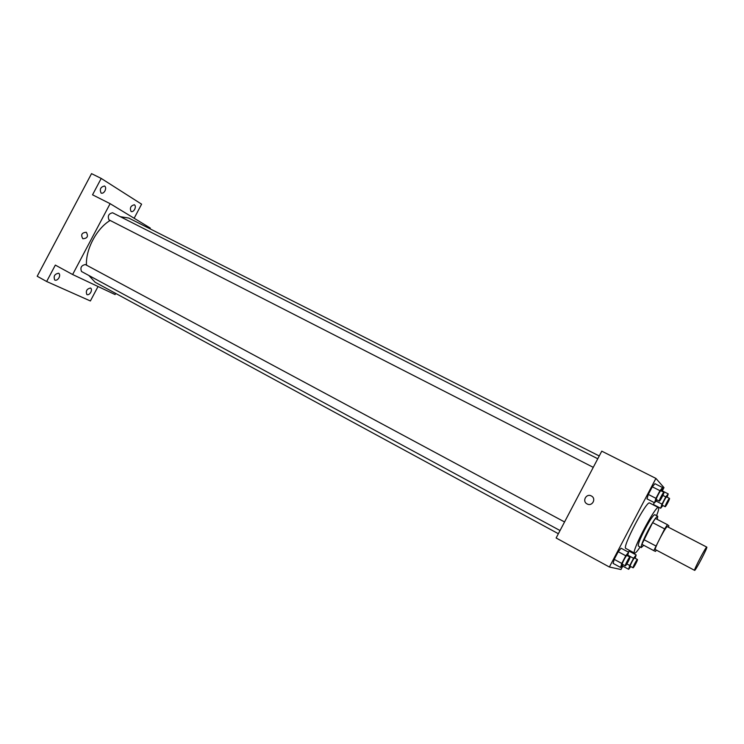 <?xml version="1.0" encoding="UTF-8"?>
<svg xmlns="http://www.w3.org/2000/svg" width="744" height="744" viewBox="0 0 744 744"><rect width="100%" height="100%" fill="white"/><g stroke="black" fill="none" stroke-linecap="round" stroke-linejoin="round"><path stroke-width="1.12" d="M694.626 570.36L694.617 570.36C693.399 570.499 706.214 546.04 706.8 547.119C707.963 547.082 695.296 571.271 694.626 570.36L655.399 549.593C653.66 549.444 666.299 525.338 667.405 526.687L706.8 547.119M664.652 528.9L653.809 550.644L641.877 544.31L652.628 522.641L664.652 528.9L667.433 524.678L668.893 525.841L668.391 527.198M653.809 550.644L655.483 551.397L656.375 550.114M643.746 539.567L655.734 545.891M652.628 522.641L655.445 518.466L667.433 524.678M657.268 519.414L657.733 516.224C656.245 516.596 652.962 521.488 647.875 530.918C642.946 540.572 640.761 546.124 641.291 547.584L643.727 545.296M638.371 546.031L638.352 546.022C637.785 544.543 639.961 538.991 644.881 529.347C649.968 519.935 653.26 515.053 654.766 514.699L657.733 516.224M640.147 546.98C637.292 551.239 635.45 553.304 634.632 553.145L634.586 553.127C630.689 552.727 655.929 504.581 658.477 507.557C659.128 508.068 658.496 510.756 656.58 515.629M625.853 548.449L625.806 548.43C621.686 547.909 646.834 499.912 649.614 503.009L658.477 507.557M661.49 491.059L662.579 487.543L654.971 483.702L652.311 486.809L648.303 494.435L647.001 498.871L654.59 502.767L656.961 499.903M653.502 504.562L654.125 502.526L653.502 504.562L660.681 508.254L662.876 505.529M662.281 490.882L663.983 487.627L655.92 478.42L609.392 567.021L620.989 569.523L622.765 566.128M630.298 551.788L630.689 551.044M627.583 555.805L628.615 552.234L621.091 548.207L618.227 551.713L614.209 559.349L613.121 563.394L620.617 567.467L622.914 564.575M629.052 551.127L628.299 552.067L629.052 551.127L636.167 554.931L633.544 558.279L629.75 565.514L628.624 569.299L630.763 566.556M655.92 478.42L601.766 451.162L556.131 537.996L609.392 567.021M587.128 503.948L587.109 503.939C581.78 501.344 586.337 492.965 591.415 496.006C596.623 498.61 592.178 506.859 587.128 503.948C592.178 506.859 596.623 498.61 591.415 496.006L591.415 496.006C586.337 492.965 581.789 501.344 587.109 503.939M558.372 533.727L95.12 282.246L88.889 275.503M86.481 265.143C85.495 249.538 96.748 228.306 110.149 220.457M120.314 216.69L128.758 218.057L599.236 455.96M593.256 467.344L108.959 219.852C107.443 216.011 108.652 213.649 112.586 212.775L597.767 458.76M81.598 271.551L81.533 271.514C80.036 267.701 81.31 265.376 85.355 264.548L564.557 521.953M149.897 228.752L150.269 228.055L110.121 203.67L72.624 274.517L115.097 294.559L115.692 293.415M72.624 274.517L55.335 265.097L46.649 281.502L37.2 276.257L91.531 173.64L101.212 178.43L92.535 194.816L110.121 203.67M82.854 238.75L82.844 238.75C80.575 234.769 81.728 232.621 86.304 232.286C88.555 236.257 87.401 238.406 82.854 238.75C80.575 234.769 81.728 232.621 86.304 232.295C88.555 236.257 87.411 238.406 82.854 238.75M46.649 281.502L90.387 300.967L98.041 286.505M134.143 218.262L141.602 204.172L101.212 178.43M104.969 190.883C103.797 192.826 102.514 193.57 101.128 193.105C99.408 189.311 100.552 186.939 104.551 186C105.853 186.958 105.992 188.576 104.969 190.883M134.673 209.362C133.548 211.231 132.358 211.956 131.083 211.538C129.577 207.976 130.674 205.716 134.385 204.767C135.557 205.642 135.65 207.176 134.673 209.362M59.018 277.698C57.706 279.818 56.293 280.618 54.786 280.088C53.28 276.257 54.572 273.969 58.683 273.225C59.864 274.118 59.966 275.606 59.018 277.698M90.805 292.271C89.568 294.289 88.257 295.07 86.881 294.596C85.551 291.006 86.788 288.821 90.582 288.03C91.651 288.858 91.726 290.272 90.805 292.271M635.162 558.279L636.167 554.931M633.06 567.802L630.205 566.258C629.526 566.156 634.121 557.451 634.586 557.972L637.441 559.507C638.101 559.6 633.6 568.156 633.07 567.802L633.06 567.802C632.391 567.7 636.985 558.995 637.441 559.507M627.759 555.182L633.544 558.279M626.857 563.952L629.75 565.514M622.003 565.719L628.624 569.299M667.163 497.197L668.214 493.886L665.778 496.89L661.983 504.106L660.681 508.254M665.164 506.701L662.272 505.213C661.676 504.971 666.15 496.406 666.605 496.908L669.498 498.378C670.167 498.48 665.638 507.185 665.164 506.701L665.155 506.692C664.569 506.45 669.051 497.885 669.498 498.378M661.649 490.556L668.214 493.886M662.895 495.42L665.778 496.89M656.003 501.047L661.983 504.106M628.615 552.234L625.778 555.768L621.761 563.431L620.617 567.467M625.304 565.868L622.291 564.24C621.528 564.11 626.401 554.885 626.932 555.452L629.954 557.079C630.689 557.2 625.918 566.258 625.323 565.877L625.304 565.868C624.56 565.747 629.433 556.512 629.954 557.079M621.091 548.207L618.227 551.713L625.778 555.768M618.227 551.713L614.209 559.349L621.761 563.431M614.209 559.349L613.121 563.394M662.579 487.543L659.956 490.687L655.938 498.341L654.59 502.767M659.342 501.121L656.273 499.55C655.613 499.261 660.346 490.194 660.867 490.742L663.927 492.296C664.671 492.416 659.872 501.651 659.342 501.121L659.324 501.103C658.682 500.824 663.416 491.747 663.927 492.296M654.971 483.702L652.311 486.809L659.956 490.687M652.311 486.809L648.303 494.435L655.938 498.341M648.303 494.435L647.001 498.871M638.352 546.022L641.291 547.584M625.806 548.43L634.586 553.127M81.533 271.514L560.046 530.546"/></g></svg>
